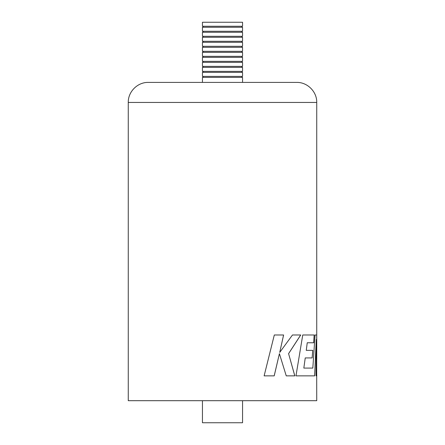 <?xml version="1.0" encoding="UTF-8"?>
<svg xmlns="http://www.w3.org/2000/svg" width="445" height="445" viewBox="0 0 445 445"><rect width="100%" height="100%" fill="white"/><g stroke="black" fill="none" stroke-linecap="round" stroke-linejoin="round"><path stroke-width="0.67" d="M128.266 102.45C127.988 91.737 137.6 82.125 148.313 82.403L296.687 82.403C307.4 82.125 317.012 91.737 316.734 102.45L128.266 102.45L128.266 400.695L316.734 400.695L316.684 369.239M279.41 353.664L286.246 375.858L294.824 375.858L288.594 353.664L300.748 334.985L292.476 334.985L279.727 352.412L283.61 334.985L274.309 334.985L264.124 375.858L274.215 375.858L279.41 353.664L274.187 375.858M316.734 339.78L316.718 359.543L316.734 334.985L315.071 334.985L312.824 368.082L303.824 368.082L305.248 357.919L312.162 357.919L312.802 350.365L306.26 350.365L307.25 342.761L313.692 342.761L314.22 334.985L302.745 334.985L295.975 375.858L314.676 375.858L316.278 339.468L316.056 375.858L316.734 375.858L316.734 375.052M294.785 375.858L288.594 353.664M288.56 353.664L300.703 334.985M283.582 334.985L279.727 352.412M316.718 359.543L316.684 334.985M305.248 357.919L303.824 368.082M312.117 357.919L312.757 350.365M307.25 342.761L306.26 350.365M313.642 342.761L314.17 334.985M314.626 375.858L316.278 339.468M316.684 375.858L316.684 359.543M202.447 22.25L242.553 22.25L242.553 26.261L202.447 26.261L202.447 22.25M202.447 82.403L202.447 77.386L242.553 77.386L242.553 82.403M202.447 72.374L242.553 72.374L242.553 76.384L202.447 76.384L202.447 72.374M202.447 67.362L242.553 67.362L242.553 71.372L202.447 71.372L202.447 67.362M202.447 62.35L242.553 62.35L242.553 66.361L202.447 66.361L202.447 62.35M202.447 57.338L242.553 57.338L242.553 61.349L202.447 61.349L202.447 57.338M202.447 52.326L242.553 52.326L242.553 56.337L202.447 56.337L202.447 52.326M202.447 47.315L242.553 47.315L242.553 51.325L202.447 51.325L202.447 47.315M202.447 42.303L242.553 42.303L242.553 46.308L202.447 46.308L202.447 42.303M202.447 37.285L242.553 37.285L242.553 41.296L202.447 41.296L202.447 37.285M202.447 32.274L242.553 32.274L242.553 36.284L202.447 36.284L202.447 32.274M202.447 27.262L242.553 27.262L242.553 31.272L202.447 31.272L202.447 27.262M242.553 400.695L242.553 422.75L202.447 422.75L202.447 400.695M316.734 102.45L316.734 334.985M203.204 26.261L203.204 27.262M203.204 31.272L203.204 32.274M203.204 36.284L203.204 37.285M203.204 41.296L203.204 42.303M203.204 46.308L203.204 47.315M203.204 51.325L203.204 52.326M203.204 56.337L203.204 57.338M203.204 61.349L203.204 62.35M203.204 66.361L203.204 67.362M203.204 71.372L203.204 72.374M203.204 76.384L203.204 77.386M241.796 76.384L241.796 77.386M241.796 71.372L241.796 72.374M241.796 66.361L241.796 67.362M241.796 61.349L241.796 62.35M241.796 56.337L241.796 57.338M241.796 51.325L241.796 52.326M241.796 46.308L241.796 47.315M241.796 41.296L241.796 42.303M241.796 36.284L241.796 37.285M241.796 31.272L241.796 32.274M241.796 26.261L241.796 27.262"/></g></svg>
